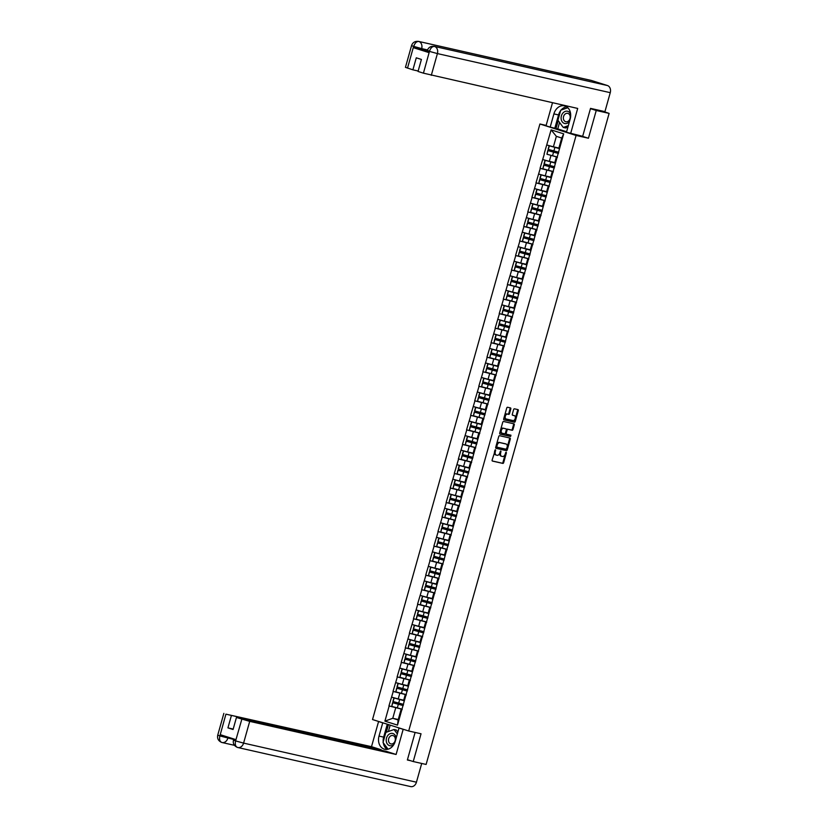 <?xml version="1.0" encoding="UTF-8"?>
<svg xmlns="http://www.w3.org/2000/svg" width="828" height="828" viewBox="0 0 828 828"><rect width="100%" height="100%" fill="white"/><g stroke="black" fill="none" stroke-linecap="round" stroke-linejoin="round"><path stroke-width="1.24" d="M495.444 449.759L492.132 460.026A0.952 0.59 107.6 0 0 492.453 461.072L502.834 463.411A0.952 0.59 107.6 0 0 503.672 462.635L506.405 452.916L506.177 452.191L505.246 453.992A3.043 1.894 107.6 0 1 502.575 456.497L501.706 456.3A3.043 1.894 107.6 0 1 501.613 456.28A3.043 1.894 107.6 0 1 500.681 452.957L500.816 450.97L499.874 452.781A3.043 1.894 107.6 0 1 497.204 455.286L496.345 455.089A3.043 1.894 107.6 0 1 496.241 455.069A3.043 1.894 107.6 0 1 495.32 451.746L495.444 449.759M510.804 408.97A0.952 0.59 107.6 0 0 510.493 407.925L507.574 407.262A0.952 0.59 107.6 0 0 506.736 408.049L503.703 418.833A0.952 0.59 107.6 0 0 504.024 419.879L514.416 422.228A0.952 0.59 107.6 0 0 515.254 421.442L518.287 410.657A0.952 0.59 107.6 0 0 517.966 409.612L514.436 408.815A0.952 0.59 107.6 0 0 513.608 409.601L512.315 414.217A0.952 0.59 107.6 0 0 512.625 415.263L514.374 415.656A2.546 1.584 107.6 0 1 514.457 415.677A2.546 1.584 107.6 0 1 515.213 418.513A2.546 1.584 107.6 0 1 512.998 420.552L506.167 418.999A2.546 1.584 107.6 0 1 506.084 418.978A2.546 1.584 107.6 0 1 505.328 416.142A2.546 1.584 107.6 0 1 507.533 414.114L508.671 414.373A0.952 0.59 107.6 0 0 509.51 413.586L510.804 408.97L510.089 408.742A0.952 0.59 107.6 0 0 509.955 407.8M588.439 138.235L596.243 110.486L609.118 113.395L426.109 764.451L413.234 761.543L421.038 733.784L408.69 730.989L576.091 135.45L588.439 138.235L581.556 136.061M499.584 435.694A0.952 0.59 107.6 0 0 498.746 436.48L495.713 447.265A0.952 0.59 107.6 0 0 496.003 448.31L506.425 450.66A0.952 0.59 107.6 0 0 507.253 449.883L510.286 439.088A0.952 0.59 107.6 0 0 509.965 438.043L499.584 435.694M499.708 433.054L502.741 422.259A0.952 0.59 107.6 0 1 503.579 421.483L513.971 423.832A0.952 0.59 107.6 0 0 513.971 423.832A0.952 0.59 107.6 0 1 514.281 424.878L512.987 429.494A0.952 0.59 107.6 0 1 512.149 430.27L507.937 429.318A0.952 0.59 107.6 0 0 507.109 430.105L506.25 433.168A0.952 0.59 107.6 0 0 506.57 434.214L510.969 435.207L510.597 436.48L500.029 434.1A0.952 0.59 107.6 0 0 500.029 434.1A0.952 0.59 107.6 0 1 499.708 433.054M546.138 125.401L539.918 123.993L576.091 135.45M539.918 123.993L372.517 719.542L408.69 730.989M550.258 155.167L557.389 157.123M544.151 153.791L551.106 129.872L563.692 133.857L397.502 725.121L384.906 721.136L389.16 705.994L402.191 709.265M395.059 707.309L389.16 705.994M388.943 705.932L393.248 691.463L406.269 694.744M399.137 692.777L393.248 691.463M393.031 691.401L397.336 676.942L410.357 680.212M403.226 678.246L397.336 676.942M397.119 676.869L401.414 662.41L414.445 665.681M407.314 663.725L401.414 662.41M401.197 662.338L405.503 647.879L418.523 651.15M411.392 649.193L405.503 647.879M405.285 647.806L409.581 633.348L422.611 636.618M415.48 634.662L409.581 633.348M409.363 633.275L413.669 618.816L426.699 622.087M419.558 620.131L413.669 618.816M413.451 618.744L417.757 604.285L430.777 607.555M423.646 605.599L417.757 604.285M417.54 604.223L421.835 589.753L434.866 593.034M427.734 591.068L421.835 589.753M421.618 589.691L425.923 575.222L438.943 578.503M431.812 576.536L425.923 575.222M425.706 575.16L430.001 560.701L443.032 563.971M435.901 562.005L430.001 560.701M429.794 560.628L434.089 546.169L447.12 549.44M439.978 547.484L434.089 546.169M433.872 546.097L438.178 531.638L451.198 534.909M444.067 532.953L438.178 531.638M437.96 531.566L442.255 517.107L455.286 520.377M448.155 518.421L442.255 517.107M442.038 517.034L446.344 502.575L459.364 505.846M452.233 503.89L446.344 502.575M446.126 502.503L450.432 488.044L463.452 491.314M456.321 489.358L450.432 488.044M450.215 487.982L454.51 473.512L467.541 476.793M460.399 474.827L454.51 473.512M454.293 473.45L458.598 458.981L471.618 462.262M464.487 460.296L458.598 458.981M458.381 458.919L462.676 444.46L475.707 447.731M468.576 445.764L462.676 444.46M462.459 444.388L466.764 429.929L479.785 433.199M472.653 431.243L466.764 429.929M466.547 429.856L470.853 415.397L483.873 418.668M476.742 416.712L470.853 415.397M470.635 415.325L474.93 400.866L487.961 404.136M480.83 402.18L474.93 400.866M474.713 400.793L479.019 386.334L492.039 389.605M484.908 387.649L479.019 386.334M478.801 386.262L483.097 371.803L496.127 375.074M488.996 373.117L483.097 371.803M482.879 371.741L487.185 357.272L500.215 360.553M493.074 358.586L487.185 357.272M486.967 357.21L491.273 342.751L504.293 346.021M497.162 344.055L491.273 342.751M491.056 342.678L495.351 328.219L508.382 331.49M501.25 329.523L495.351 328.219M495.134 328.147L499.439 313.688L512.46 316.958M505.328 315.002L499.439 313.688M499.222 313.615L503.517 299.156L516.548 302.427M509.417 300.471L503.517 299.156M503.3 299.084L507.605 284.625L520.636 287.896M513.495 285.939L507.605 284.625M507.388 284.553L511.694 270.094L524.714 273.364M517.583 271.408L511.694 270.094M511.476 270.031L515.772 255.562L528.802 258.833M521.671 256.877L515.772 255.562M515.554 255.5L519.86 241.031L532.88 244.312M525.749 242.345L519.86 241.031M519.642 240.969L523.948 226.51L536.968 229.78M529.837 227.814L523.948 226.51M523.731 226.437L528.026 211.978L541.057 215.249M533.915 213.293L528.026 211.978M527.809 211.906L532.114 197.447L545.135 200.718M538.003 198.761L532.114 197.447M531.897 197.374L536.192 182.916L549.223 186.186M542.092 184.23L536.192 182.916M535.975 182.843L540.28 168.384L553.301 171.655M546.169 169.699L540.28 168.384M540.063 168.312L544.369 153.853M557.265 157.579L556.271 157.361L556.954 157.837M555.36 163.52L554.677 163.044L556.271 157.361M550.92 155.664L549.326 161.346L554.801 162.588M542.764 159.535L549.326 161.346M553.176 172.11L552.193 171.893L552.866 172.369M551.272 178.051L550.589 177.575L552.193 171.893M546.842 170.195L545.238 175.878L550.723 177.12M538.686 174.066L545.238 175.878M549.088 186.642L548.105 186.424L548.788 186.9M547.184 192.582L546.511 192.096L548.105 186.424M542.754 184.727L541.16 190.409L546.635 191.641M534.598 188.598L541.16 190.409M545.01 201.173L544.027 200.945L544.7 201.432M543.106 207.114L542.423 206.627L544.027 200.945M538.666 199.258L537.072 204.94L542.557 206.172M530.51 203.129L537.072 204.94M540.922 215.704L539.939 215.477L540.612 215.963M539.018 221.645L538.345 221.159L539.939 215.477M534.588 213.79L532.984 219.461L538.469 220.703M526.432 217.66L532.984 219.461M536.844 230.236L535.851 230.008L536.534 230.494M534.94 236.166L534.257 235.69L535.851 230.008M530.5 228.311L528.906 233.993L534.381 235.235M522.344 232.182L528.906 233.993M532.756 244.767L531.773 244.539L532.445 245.016M530.851 250.698L530.168 250.222L531.773 244.539M526.411 242.842L524.817 248.524L530.303 249.766M518.266 246.713L524.817 248.524M528.668 259.288L527.684 259.071L528.367 259.547M526.763 265.229L526.091 264.753L527.684 259.071M522.333 257.373L520.74 263.056L526.215 264.298M514.178 261.244L520.74 263.056M524.59 273.82L523.606 273.602L524.279 274.078M522.685 279.76L522.002 279.284L523.606 273.602M518.245 271.905L516.651 277.587L522.137 278.829M510.089 275.776L516.651 277.587M520.501 288.351L519.518 288.134L520.191 288.61M518.597 294.292L517.924 293.816L519.518 288.134M514.167 286.436L512.563 292.118L518.049 293.36M506.011 290.307L512.563 292.118M516.424 302.882L515.43 302.655L516.113 303.141M514.509 308.823L513.836 308.337L515.43 302.655M510.079 300.968L508.485 306.65L513.96 307.881M501.923 304.839L508.485 306.65M512.335 317.414L511.352 317.186L512.025 317.673M510.431 323.355L509.748 322.868L511.352 317.186M505.991 315.499L504.397 321.181L509.882 322.413M497.845 319.37L504.397 321.181M508.247 331.945L507.264 331.717L507.947 332.204M506.343 337.886L505.67 337.4L507.264 331.717M501.913 330.03L500.309 335.702L505.794 336.944M493.757 333.901L500.309 335.702M504.169 346.477L503.176 346.249L503.859 346.735M502.265 352.407L501.582 351.931L503.176 346.249M497.825 344.551L496.231 350.234L501.716 351.476M489.669 348.422L496.231 350.234M500.081 361.008L499.098 360.78L499.77 361.256M498.177 366.939L497.504 366.462L499.098 360.78M493.747 359.083L492.142 364.765L497.628 366.007M485.591 362.954L492.142 364.765M496.003 375.529L495.009 375.312L495.693 375.788M494.088 381.47L493.416 380.994L495.009 375.312M489.659 373.614L488.065 379.296L493.54 380.538M481.503 377.485L488.065 379.296M491.915 390.06L490.932 389.843L491.604 390.319M490.01 396.001L489.327 395.525L490.932 389.843M485.57 388.146L483.976 393.828L489.462 395.07M477.425 392.017L483.976 393.828M487.827 404.592L486.843 404.374L487.516 404.851M485.922 410.533L485.249 410.057L486.843 404.374M481.492 402.677L479.888 408.359L485.374 409.601M473.337 406.548L479.888 408.359M483.749 419.123L482.755 418.896L483.438 419.382M481.844 425.064L481.161 424.578L482.755 418.896M477.404 417.209L475.81 422.891L481.285 424.122M469.248 421.079L475.81 422.891M479.66 433.655L478.677 433.427L479.35 433.913M477.756 439.596L477.073 439.109L478.677 433.427M473.326 431.74L471.722 437.422L477.207 438.654M465.17 435.611L471.722 437.422M475.572 448.186L474.589 447.958L475.272 448.445M473.668 454.127L472.995 453.64L474.589 447.958M469.238 446.261L467.644 451.943L473.119 453.185M461.082 450.142L467.644 451.943M471.494 462.717L470.511 462.49L471.184 462.966M469.59 468.648L468.907 468.172L470.511 462.49M465.15 460.792L463.556 466.474L469.041 467.716M456.994 464.663L463.556 466.474M467.406 477.249L466.423 477.021L467.095 477.497M465.502 483.179L464.829 482.703L466.423 477.021M461.072 475.324L459.468 481.006L464.953 482.248M452.916 479.195L459.468 481.006M463.328 491.77L462.334 491.553L463.018 492.029M461.424 497.711L460.741 497.235L462.334 491.553M456.984 489.855L455.39 495.537L460.865 496.779M448.828 493.726L455.39 495.537M459.24 506.301L458.257 506.084L458.929 506.56M457.335 512.242L456.652 511.766L458.257 506.084M452.895 504.387L451.301 510.069L456.787 511.311M444.75 508.257L451.301 510.069M455.152 520.833L454.168 520.615L454.851 521.091M453.247 526.774L452.574 526.298L454.168 520.615M448.817 518.918L447.224 524.6L452.699 525.842M440.662 522.789L447.224 524.6M451.074 535.364L450.09 535.136L450.763 535.623M449.169 541.305L448.486 540.819L450.09 535.136M444.729 533.449L443.135 539.131L448.621 540.363M436.573 537.32L443.135 539.131M446.985 549.895L446.002 549.668L446.675 550.154M445.081 555.836L444.408 555.35L446.002 549.668M440.651 547.981L439.047 553.663L444.532 554.895M432.495 551.852L439.047 553.663M442.908 564.427L441.914 564.199L442.597 564.686M440.993 570.368L440.32 569.881L441.914 564.199M436.563 562.502L434.969 568.184L440.444 569.426M428.407 566.383L434.969 568.184M438.819 578.958L437.836 578.731L438.509 579.207M436.915 584.889L436.232 584.413L437.836 578.731M432.475 577.033L430.881 582.715L436.366 583.957M424.329 580.904L430.881 582.715M434.731 593.479L433.748 593.262L434.431 593.738M432.827 599.42L432.154 598.944L433.748 593.262M428.397 591.565L426.793 597.247L432.278 598.489M420.241 595.435L426.793 597.247M430.653 608.011L429.66 607.793L430.343 608.269M428.749 613.952L428.066 613.476L429.66 607.793M424.309 606.096L422.715 611.778L428.2 613.02M416.153 609.967L422.715 611.778M426.565 622.542L425.582 622.325L426.254 622.801M424.66 628.483L423.988 628.007L425.582 622.325M420.231 620.627L418.626 626.31L424.112 627.552M412.075 624.498L418.626 626.31M422.487 637.074L421.493 636.856L422.176 637.332M420.572 643.014L419.899 642.538L421.493 636.856M416.142 635.159L414.549 640.841L420.024 642.083M407.987 639.03L414.549 640.841M418.399 651.605L417.415 651.377L418.088 651.864M416.494 657.546L415.811 657.059L417.415 651.377M412.054 649.69L410.46 655.372L415.946 656.604M403.909 653.561L410.46 655.372M414.31 666.136L413.327 665.909L414.01 666.395M412.406 672.077L411.733 671.591L413.327 665.909M407.976 664.222L406.372 669.904L411.858 671.135M399.82 668.092L406.372 669.904M410.233 680.668L409.239 680.44L409.922 680.926M408.328 686.609L407.645 686.122L409.239 680.44M403.888 678.743L402.294 684.425L407.769 685.667M395.732 682.624L402.294 684.425M406.144 695.199L405.161 694.971L405.834 695.448M404.24 701.13L403.557 700.654L405.161 694.971M399.81 693.274L398.206 698.956L403.691 700.198M391.654 697.145L398.206 698.956M402.056 709.72L401.073 709.503L401.756 709.979M395.722 707.805L392.772 718.29L398.133 719.977L401.073 709.503M398.258 719.522L392.772 718.29L384.906 721.136M398.133 719.977L397.502 725.121M407.448 759.711L413.234 761.543M596.243 110.486L590.447 108.654M609.118 113.395L601.863 110.931M559.438 148.988L558.765 148.512L561.705 138.028L556.354 136.341L553.404 146.815L558.89 148.057M561.705 138.028L563.692 133.857M546.853 145.003L553.404 146.815M551.106 129.872L556.354 136.341M494.978 450.039L494.595 451.519A3.043 1.894 107.6 0 0 495.517 454.841A3.043 1.894 107.6 0 0 495.62 454.862L496.148 455.027M501.52 456.249L500.981 456.073A3.043 1.894 107.6 0 1 500.888 456.052A3.043 1.894 107.6 0 1 499.957 452.73L500.35 451.25M492.256 460.958L502.12 463.183A0.952 0.59 107.6 0 0 502.948 462.407L505.722 452.461M495.848 448.207L505.701 450.432A0.952 0.59 107.6 0 0 506.529 449.645L509.562 438.861A0.952 0.59 107.6 0 0 509.437 437.929M496.81 446.447L497.007 447.172L506.146 449.242L507.109 447.368A3.043 1.894 107.6 0 0 506.177 444.046A3.043 1.894 107.6 0 0 506.084 444.025L499.843 442.607A3.043 1.894 107.6 0 0 497.183 445.122L496.81 446.447L496.086 446.22L496.986 447.161L496.282 446.944M505.546 443.849A3.043 1.894 107.6 0 0 505.453 443.818A3.043 1.894 107.6 0 0 505.359 443.787L506.084 444.025M496.086 446.22L496.458 444.895A3.043 1.894 107.6 0 1 499.129 442.38L505.359 443.787M505.815 433.975L505.846 433.986A0.952 0.59 107.6 0 1 505.525 432.94L506.384 429.877A0.952 0.59 107.6 0 1 507.222 429.09L511.435 430.042A0.952 0.59 107.6 0 0 512.263 429.266L513.567 424.64A0.952 0.59 107.6 0 0 513.432 423.708M499.843 433.986L509.872 436.252L510.379 435.073M503.569 428.335A2.546 1.584 107.6 0 0 501.354 430.363A2.546 1.584 107.6 0 0 502.12 433.199A2.546 1.584 107.6 0 0 502.192 433.22L504.604 433.769A0.952 0.59 107.6 0 0 505.442 432.982L506.301 429.918A0.952 0.59 107.6 0 0 505.98 428.883L502.844 428.107A2.546 1.584 107.6 0 0 500.629 430.136A2.546 1.584 107.6 0 0 501.395 432.972A2.546 1.584 107.6 0 0 501.468 432.992L502.037 433.179M505.318 428.666A0.952 0.59 107.6 0 0 505.256 428.645L505.98 428.883M502.844 428.107L505.256 428.645M506.001 418.947L505.442 418.771A2.546 1.584 107.6 0 1 505.359 418.751A2.546 1.584 107.6 0 1 504.604 415.915A2.546 1.584 107.6 0 1 506.808 413.886L507.957 414.135A0.952 0.59 107.6 0 0 508.785 413.358L510.089 408.742M513.805 415.48A2.546 1.584 107.6 0 0 513.733 415.449A2.546 1.584 107.6 0 0 513.65 415.428L514.374 415.656M512.439 415.149L513.65 415.428M503.838 419.775L513.691 422.001A0.952 0.59 107.6 0 0 514.53 421.214L517.562 410.429A0.952 0.59 107.6 0 0 517.428 409.487M403.257 705.477L392.565 702.703L403.226 705.591M402.211 709.182L391.747 706.408L392.762 702.817M391.747 706.408L392.565 702.703M403.609 700.488L393.911 697.9L403.588 700.571M393.911 697.9L392.907 701.492L403.567 704.39M393.103 701.606L394.107 698.025M407.335 690.945L396.653 688.171L407.304 691.069M406.3 694.651L395.836 691.877L396.84 688.285M395.836 691.877L396.653 688.171M407.697 685.957L397.999 683.379L407.666 686.039M397.999 683.379L396.995 686.961L407.645 689.859M397.181 687.074L398.196 683.493M411.423 676.414L400.731 673.64L411.392 676.538M410.377 680.119L399.924 677.345L400.928 673.754M399.924 677.345L400.731 673.64M411.775 671.425L402.087 668.848L411.754 671.508M402.087 668.848L401.073 672.429L411.733 675.327M401.269 672.543L402.273 668.962M415.511 661.893L404.82 659.109L415.47 662.007M414.466 665.588L404.002 662.814L405.016 659.223M404.002 662.814L404.82 659.109M415.863 656.894L406.165 654.317L415.842 656.977M406.165 654.317L405.161 657.898L415.811 660.796M405.358 658.012L406.362 654.43M419.589 647.361L408.897 644.577L419.558 647.475M418.554 651.056L408.09 648.283L409.094 644.701M408.09 648.283L408.897 644.577M419.951 642.362L410.253 639.785L419.92 642.445M410.253 639.785L409.239 643.366L419.899 646.264M409.436 643.491L410.45 639.899M423.677 632.83L412.986 630.056L423.646 632.944M422.632 636.535L412.168 633.751L413.182 630.17M412.168 633.751L412.986 630.056M424.029 627.831L414.331 625.254L424.008 627.914M414.331 625.254L413.327 628.845L423.988 631.733M413.524 628.959L414.528 625.368M396.167 738.11A6.293 4.927 -77.3 0 0 393.021 733.556A6.293 4.927 -77.3 0 0 387.99 735.254A6.293 4.927 -77.3 0 0 387.204 743.803A6.293 4.927 -77.3 0 0 393.952 744.393M394.107 742.685A4.306 3.374 -77.3 0 0 395.256 738.4A4.306 3.374 -77.3 0 0 392.855 735.523A4.306 3.374 -77.3 0 0 389.698 736.775A4.306 3.374 -77.3 0 0 388.56 741.05A4.306 3.374 -77.3 0 0 390.951 743.927A4.306 3.374 -77.3 0 0 394.107 742.685M388.063 749.205L383.033 742.457L385.858 732.397L394.035 729.52L396.384 730.048L397.875 732.035M394.035 729.52L397.336 733.939M570.647 114.212A6.293 4.927 -77.3 0 0 562.874 113.074A6.293 4.927 -77.3 0 0 562.274 121.882A6.293 4.927 -77.3 0 0 569.322 121.706A6.293 4.927 -77.3 0 0 569.488 121.488M569.002 120.495A4.306 3.374 -77.3 0 0 570.14 116.22A4.306 3.374 -77.3 0 0 567.739 113.343A4.306 3.374 -77.3 0 0 564.582 114.585A4.306 3.374 -77.3 0 0 563.444 118.87A4.306 3.374 -77.3 0 0 565.845 121.747A4.306 3.374 -77.3 0 0 569.002 120.495M567.894 127.17L565.617 127.978L563.268 127.44L557.917 120.267L560.742 110.217L567.822 107.723M568.318 125.659L563.268 127.44M383.188 741.909A10.899 8.528 -77.3 0 1 383.654 737.127L379.017 736.082A10.899 8.528 -77.3 0 0 384.751 749.278A10.899 8.528 -77.3 0 0 395.287 741.226L399.013 728.009L403.174 729.323L396.105 754.474L249.704 721.364L243.587 743.109L416.443 782.201L421.711 763.457M379.017 736.082L382.733 722.854L378.572 721.53L371.503 746.68L381.232 749.764L225.92 714.15L219.844 736.061M233.185 729.064L227.928 727.874L233.072 729.499L236.446 717.483L386.365 751.389L396.105 754.474M399.841 728.195L399.013 728.009M403.992 729.509L403.174 729.323M379.4 721.726L378.572 721.53M383.561 723.041L382.733 722.854M371.503 746.68L225.92 714.15M416.443 782.201A5.951 4.657 102.7 0 1 410.678 786.6A5.951 4.657 102.7 0 1 410.388 786.517M236.446 717.483L249.704 721.364M227.928 727.874L231.312 715.858M234.728 740.304C232.813 739.89 233.082 740.087 235.545 740.884L235.897 739.632L220.341 734.705L219.989 735.957L233.662 739.445M410.729 760.746L407.366 759.99L415.107 732.449M383.292 742.799A10.899 8.528 -77.3 0 0 387.162 749.381M383.654 737.127L387.287 724.221M388.446 724.583L386.293 732.252M390.164 725.131L388.373 731.517M221.832 742.468L222.09 742.53A5.951 4.657 102.7 0 1 221.832 742.468C219.803 741.65 219.13 739.518 219.834 736.071L219.989 735.957M237.532 747.436L237.822 747.518A5.951 4.657 102.7 0 1 237.532 747.436C235.504 746.628 234.852 744.496 235.576 741.05L241.838 719.19M571.62 77.439A5.951 4.657 102.7 0 1 571.889 77.49A5.951 4.657 102.7 0 1 572.148 77.563L607.421 85.532A5.951 4.657 102.7 0 1 610.257 92.674L604.937 111.625L590.53 108.375L582.674 136.309L566.466 132.273L570.181 119.046A10.899 8.528 -77.3 0 0 564.448 105.839A10.899 8.528 -77.3 0 0 553.901 113.891L550.185 127.119L546.025 125.804L552.504 102.744M570.627 133.587L577.696 108.437L423.429 73.164L418.036 71.456L421.411 59.44L416.277 57.815L412.903 69.831L405.441 67.347L411.557 45.602L413.617 46.378L407.511 68.124M559.562 122.472L557.751 128.93L550.185 127.119M557.751 128.93L566.611 131.735M591.12 80.43A5.951 4.657 102.7 0 1 591.43 80.482A5.951 4.657 102.7 0 1 591.72 80.564L556.447 72.595A5.951 4.657 102.7 0 1 558.724 74.52M607.421 85.532L591.72 80.564M571.889 77.49L434.307 46.378A5.951 4.657 102.7 0 1 434.565 46.451L572.148 77.563L556.447 72.595L418.864 41.483C416.619 41.317 414.921 42.911 413.772 46.275L413.617 46.378M427.124 51.181L413.451 47.693L429.007 52.619L426.937 51.843L427.289 50.58C428.407 47.403 430.746 45.995 434.307 46.378M412.903 69.831L418.161 71.022M566.673 106.791A10.899 8.528 -77.3 0 0 561.063 110.103M560.618 110.662A10.899 8.528 -77.3 0 0 558.548 114.937L553.901 113.891M554.832 128.164L558.548 114.937M558.207 120.65L555.981 128.537M428.542 50.777C426.689 50.384 426.958 50.57 429.359 51.357L429.007 52.619M610.257 92.674L437.412 53.582A5.951 4.657 102.7 0 0 434.565 46.451C432.319 46.296 430.632 47.889 429.504 51.243L429.359 51.357M427.755 618.299L417.074 615.525L427.724 618.412M426.72 622.004L416.256 619.22L417.26 615.639M416.256 619.22L417.074 615.525M428.117 613.3L418.419 610.722L428.086 613.382M418.419 610.722L417.415 614.314L428.066 617.202M417.602 614.428L418.616 610.836M431.843 603.767L421.152 600.993L431.812 603.881M430.808 607.473L420.345 604.688L421.349 601.107M420.345 604.688L421.152 600.993M432.195 598.768L422.508 596.191L432.175 598.861M422.508 596.191L421.493 599.782L432.154 602.67M421.69 599.896L422.694 596.315M435.932 589.236L425.24 586.462L435.901 589.36M434.886 592.941L424.422 590.167L425.437 586.576M424.422 590.167L425.24 586.462M436.284 584.247L426.586 581.66L436.263 584.33M426.586 581.66L425.582 585.251L436.232 588.149M425.778 585.365L426.782 581.784M440.01 574.704L429.328 571.931L439.978 574.829M438.975 578.41L428.511 575.636L429.515 572.044M428.511 575.636L429.328 571.931M440.372 569.716L430.674 567.139L440.341 569.799M430.674 567.139L429.66 570.72L440.32 573.618M429.856 570.834L430.87 567.252M444.098 560.183L433.406 557.399L444.067 560.297M443.052 563.878L432.599 561.105L433.603 557.513M432.599 561.105L433.406 557.399M444.45 555.184L434.752 552.607L444.429 555.267M434.752 552.607L433.748 556.188L444.408 559.086M433.944 556.302L434.948 552.721M448.186 545.652L437.494 542.868L448.145 545.766M447.141 549.347L436.677 546.573L437.691 542.982M436.677 546.573L437.494 542.868M448.538 540.653L438.84 538.076L448.517 540.736M438.84 538.076L437.836 541.657L448.486 544.555M438.022 541.781L439.037 538.19M452.264 531.121L441.572 528.336L452.233 531.234M451.229 534.816L440.765 532.042L441.769 528.461M440.765 532.042L441.572 528.336M452.616 526.122L442.928 523.544L452.595 526.204M442.928 523.544L441.914 527.125L452.574 530.024M442.111 527.25L443.115 523.658M456.352 516.589L445.661 513.815L456.321 516.703M455.307 520.294L444.843 517.51L445.857 513.929M444.843 517.51L445.661 513.815M456.704 511.59L447.006 509.013L456.683 511.673M447.006 509.013L446.002 512.604L456.652 515.492M446.199 512.718L447.203 509.127M460.43 502.058L449.749 499.284L460.399 502.172M459.395 505.763L448.931 502.979L449.935 499.398M448.931 502.979L449.749 499.284M460.792 497.059L451.094 494.482L460.761 497.142M451.094 494.482L450.08 498.073L460.741 500.961M450.277 498.187L451.291 494.595M464.518 487.526L453.827 484.753L464.487 487.64M463.473 491.232L453.019 488.448L454.023 484.866M453.019 488.448L453.827 484.753M464.87 482.527L455.172 479.95L464.85 482.62M455.172 479.95L454.168 483.542L464.829 486.429M454.365 483.655L455.369 480.074M468.607 472.995L457.915 470.221L468.565 473.119M467.561 476.7L457.097 473.926L458.112 470.335M457.097 473.926L457.915 470.221M468.959 468.006L459.261 465.419L468.938 468.089M459.261 465.419L458.257 469.01L468.907 471.908M458.443 469.124L459.457 465.543M472.684 458.464L461.993 455.69L472.653 458.588M471.649 462.169L461.186 459.395L462.19 455.804M461.186 459.395L461.993 455.69M473.047 453.475L463.349 450.898L473.016 453.558M463.349 450.898L462.334 454.479L472.995 457.377M462.531 454.593L463.535 451.012M476.773 443.943L466.081 441.158L476.742 444.056M475.727 447.637L465.264 444.864L466.278 441.272M465.264 444.864L466.081 441.158M477.125 438.943L467.427 436.366L477.104 439.026M467.427 436.366L466.423 439.947L477.083 442.845M466.619 440.061L467.623 436.48M480.851 429.411L470.169 426.627L480.82 429.525M479.816 433.106L469.352 430.332L470.356 426.751M469.352 430.332L470.169 426.627M481.213 424.412L471.515 421.835L481.182 424.495M471.515 421.835L470.511 425.416L481.161 428.314M470.697 425.54L471.712 421.949M484.939 414.88L474.247 412.096L484.908 414.994M483.894 418.585L473.44 415.801L474.444 412.22M473.44 415.801L474.247 412.096M485.291 409.881L475.603 407.304L485.27 409.964M475.603 407.304L474.589 410.885L485.249 413.783M474.786 411.009L475.789 407.417M489.027 400.348L478.336 397.575L488.986 400.462M487.982 404.054L477.518 401.269L478.532 397.688M477.518 401.269L478.336 397.575M489.379 395.349L479.681 392.772L489.358 395.432M479.681 392.772L478.677 396.364L489.327 399.251M478.863 396.477L479.878 392.886M493.105 385.817L482.413 383.043L493.074 385.931M492.07 389.522L481.606 386.738L482.61 383.157M481.606 386.738L482.413 383.043M493.467 380.818L483.769 378.241L493.436 380.911M483.769 378.241L482.755 381.832L493.416 384.72M482.952 381.946L483.956 378.355M497.193 371.286L486.502 368.512L497.162 371.399M496.148 374.991L485.684 372.207L486.698 368.626M485.684 372.207L486.502 368.512M497.545 366.286L487.847 363.709L497.524 366.38M487.847 363.709L486.843 367.301L497.504 370.188M487.04 367.415L488.044 363.834M501.271 356.754L490.59 353.98L501.24 356.878M500.236 360.459L489.772 357.686L490.776 354.094M489.772 357.686L490.59 353.98M501.633 351.765L491.935 349.188L501.602 351.848M491.935 349.188L490.932 352.769L501.582 355.667M491.118 352.883L492.132 349.302M505.359 342.223L494.668 339.449L505.328 342.347M504.324 345.928L493.861 343.154L494.865 339.563M493.861 343.154L494.668 339.449M505.711 337.234L496.024 334.657L505.691 337.317M496.024 334.657L495.009 338.238L505.67 341.136M495.206 338.352L496.21 334.771M509.448 327.702L498.756 324.918L509.417 327.816M508.402 331.397L497.938 328.623L498.953 325.031M497.938 328.623L498.756 324.918M509.8 322.703L500.102 320.125L509.779 322.785M500.102 320.125L499.098 323.707L509.748 326.605M499.294 323.82L500.298 320.239M513.526 313.17L502.844 310.386L513.495 313.284M512.491 316.865L502.027 314.091L503.031 310.51M502.027 314.091L502.844 310.386M513.888 308.171L504.19 305.594L513.857 308.254M504.19 305.594L503.176 309.175L513.836 312.073M503.372 309.299L504.387 305.708M517.614 298.639L506.922 295.855L517.583 298.753M516.568 302.344L506.115 299.56L507.119 295.979M506.115 299.56L506.922 295.855M517.966 293.64L508.268 291.063L517.945 293.723M508.268 291.063L507.264 294.644L517.924 297.542M507.46 294.768L508.464 291.177M521.702 284.107L511.011 281.334L521.661 284.221M520.657 287.813L510.193 285.029L511.197 281.448M510.193 285.029L511.011 281.334M522.054 279.108L512.356 276.531L522.033 279.191M512.356 276.531L511.352 280.123L522.002 283.01M511.538 280.237L512.553 276.645M525.78 269.576L515.088 266.802L525.749 269.69M524.745 273.281L514.281 270.497L515.285 266.916M514.281 270.497L515.088 266.802M526.132 264.577L516.444 262L526.111 264.67M516.444 262L515.43 265.591L526.091 268.479M515.627 265.705L516.631 262.114M529.868 255.045L519.177 252.271L529.837 255.159M528.823 258.75L518.359 255.976L519.373 252.385M518.359 255.976L519.177 252.271M530.22 250.056L520.522 247.468L530.199 250.139M520.522 247.468L519.518 251.06L530.168 253.948M519.715 251.174L520.719 247.593M533.946 240.513L523.265 237.739L533.915 240.637M532.911 244.219L522.447 241.445L523.451 237.853M522.447 241.445L523.265 237.739M534.308 235.525L524.61 232.947L534.277 235.607M524.61 232.947L523.596 236.529L534.257 239.427M523.793 236.642L524.807 233.061M538.034 225.982L527.343 223.208L538.003 226.106M536.989 229.687L526.536 226.913L527.539 223.322M526.536 226.913L527.343 223.208M538.386 220.993L528.688 218.416L538.366 221.076M528.688 218.416L527.684 221.997L538.345 224.895M527.881 222.111L528.885 218.53M542.123 211.461L531.431 208.677L542.081 211.575M541.077 215.156L530.613 212.382L531.628 208.791M530.613 212.382L531.431 208.677M542.475 206.462L532.777 203.885L542.454 206.545M532.777 203.885L531.773 207.466L542.423 210.364M531.959 207.58L532.973 203.998M546.201 196.929L535.509 194.145L546.169 197.043M545.166 200.624L534.702 197.851L535.706 194.269M534.702 197.851L535.509 194.145M546.552 191.93L536.865 189.353L546.532 192.013M536.865 189.353L535.851 192.934L546.511 195.832M536.047 193.059L537.051 189.467M550.289 182.398L539.597 179.624L550.258 182.512M549.243 186.103L538.78 183.319L539.794 179.738M538.78 183.319L539.597 179.624M550.641 177.399L540.943 174.822L550.62 177.482M540.943 174.822L539.939 178.413L550.599 181.301M540.135 178.527L541.139 174.936M554.367 167.867L543.685 165.093L554.336 167.981M553.332 171.572L542.868 168.788L543.872 165.207M542.868 168.788L543.685 165.093M554.729 162.868L545.031 160.29L554.698 162.95M545.031 160.29L544.027 163.882L554.677 166.77M544.213 163.996L545.228 160.404M558.455 153.335L547.763 150.561L558.424 153.449M557.41 157.041L546.956 154.256L547.96 150.675M546.956 154.256L547.763 150.561M558.807 148.336L549.119 145.759L558.786 148.429M549.119 145.759L548.105 149.351L558.765 152.238M548.302 149.464L549.306 145.873M494.595 451.519L495.32 451.746M500.309 451.477L501.033 451.705M499.957 452.73L500.681 452.957M505.68 452.688L506.405 452.916M502.948 462.407L503.672 462.635M502.12 463.183L502.834 463.411M494.947 450.266L495.672 450.494M509.562 438.861L510.286 439.088M506.529 449.645L507.253 449.883M505.701 450.432L506.425 450.66M499.129 442.38L499.843 442.607M496.458 444.895L497.183 445.122M513.567 424.64L514.281 424.878M512.263 429.266L512.987 429.494M511.435 430.042L512.149 430.27M507.222 429.09L507.937 429.318M506.384 429.877L507.109 430.105M505.525 432.94L506.25 433.168M509.872 436.252L510.597 436.48M508.785 413.358L509.51 413.586M507.957 414.135L508.671 414.373M506.808 413.886L507.533 414.114M517.562 410.429L518.287 410.657M514.53 421.214L515.254 421.442M513.691 422.001L514.416 422.228M397.316 707.93L398.33 704.349M398.672 703.138L399.676 699.546M401.404 693.398L402.408 689.817M402.75 688.606L403.764 685.015M405.492 678.867L406.496 675.286M406.838 674.075L407.842 670.483M409.57 664.346L410.584 660.754M410.916 659.543L411.93 655.962M413.658 649.814L414.662 646.223M415.004 645.012L416.008 641.431M417.736 635.283L418.751 631.692M419.092 630.481L420.096 626.899M228.124 737.168L227.855 738.131A5.951 4.657 102.7 0 1 222.09 742.53L234.459 745.324M235.721 740.946L243.587 743.109A5.951 4.657 102.7 0 1 237.822 747.518L410.678 786.6M221.645 742.416C218.333 740.905 217.029 738.483 217.743 735.129L219.803 735.906M413.451 47.693L413.762 46.275M423.429 73.164L429.494 51.253M429.535 51.419L437.412 53.582L431.295 75.338M427.517 49.928L421.669 48.604L421.317 49.866M591.43 80.482L418.575 41.4A5.951 4.657 102.7 0 1 418.864 41.483A5.951 4.657 102.7 0 1 421.669 48.604L413.803 46.43M421.825 620.752L422.829 617.16M423.17 615.949L424.184 612.368M425.913 606.22L426.917 602.639M427.258 601.428L428.262 597.837M429.991 591.689L431.005 588.108M431.336 586.897L432.351 583.305M434.079 577.157L435.083 573.576M435.424 572.365L436.428 568.774M438.157 562.626L439.171 559.045M439.513 557.834L440.517 554.242M442.245 548.105L443.249 544.514M443.591 543.303L444.605 539.721M446.333 533.574L447.337 529.982M447.679 528.771L448.683 525.19M450.411 519.042L451.426 515.451M451.767 514.24L452.771 510.659M454.5 504.511L455.503 500.919M455.845 499.708L456.859 496.127M458.577 489.979L459.592 486.398M459.933 485.187L460.937 481.596M462.666 475.448L463.67 471.867M464.011 470.656L465.025 467.064M466.754 460.917L467.758 457.335M468.099 456.124L469.103 452.533M470.832 446.385L471.846 442.804M472.188 441.593L473.192 438.012M474.92 431.864L475.924 428.273M476.266 427.062L477.28 423.481M479.008 417.333L480.012 413.741M480.354 412.53L481.358 408.949M483.086 402.801L484.101 399.21M484.432 397.999L485.446 394.418M487.174 388.27L488.178 384.678M488.52 383.467L489.524 379.886M491.252 373.738L492.267 370.157M492.608 368.946L493.612 365.355M495.341 359.207L496.345 355.626M496.686 354.415L497.7 350.824M499.429 344.676L500.433 341.095M500.774 339.884L501.778 336.292M503.507 330.144L504.521 326.563M504.852 325.352L505.867 321.771M507.595 315.623L508.599 312.032M508.941 310.821L509.944 307.24M511.673 301.092L512.687 297.5M513.029 296.289L514.033 292.708M515.761 286.56L516.765 282.969M517.107 281.758L518.121 278.177M519.849 272.029L520.853 268.448M521.195 267.237L522.199 263.646M523.927 257.498L524.942 253.917M525.283 252.706L526.287 249.114M528.016 242.966L529.02 239.385M529.361 238.174L530.375 234.583M532.093 228.435L533.108 224.854M533.449 223.643L534.453 220.051M536.182 213.903L537.186 210.322M537.527 209.111L538.542 205.53M540.27 199.382L541.274 195.791M541.615 194.58L542.619 190.999M544.348 184.851L545.362 181.26M545.704 180.049L546.708 176.467M548.436 170.32L549.44 166.728M549.782 165.517L550.796 161.936M552.524 155.788L553.528 152.207M553.87 150.996L554.874 147.405M495.517 454.841L496.241 455.069M500.888 456.052L501.613 456.28M505.453 443.818L506.177 444.046M501.395 432.972L502.12 433.199M505.287 428.656L506.011 428.883M505.359 418.751L506.084 418.978M513.733 415.449L514.457 415.677M223.85 713.384L217.743 735.129M237.326 747.373C234.045 745.852 232.761 743.43 233.475 740.108L233.796 738.959M411.557 45.602C412.675 42.414 415.014 41.017 418.575 41.4"/></g></svg>
